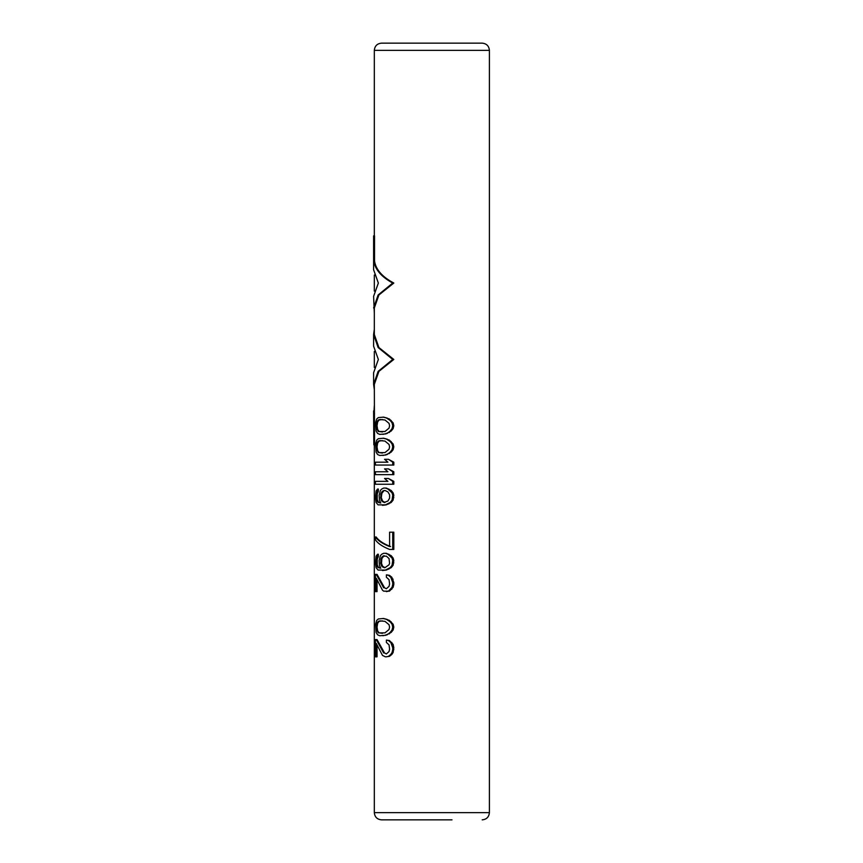 <?xml version="1.0" encoding="UTF-8"?>
<svg xmlns="http://www.w3.org/2000/svg" width="863" height="863" viewBox="0 0 863 863"><rect width="100%" height="100%" fill="white"/><g stroke="black" fill="none" stroke-linecap="round" stroke-linejoin="round"><path stroke-width="1.29" d="M393.808 584.445L393.808 582.525L392.73 582.525L392.73 584.445L393.808 584.445L393.118 587.315L392.061 587.315L392.73 584.445M393.808 425.75L393.118 428.62L391.198 431.025L385.88 433.895L379.742 434.38L377.573 433.42L376.095 431.025L375.567 422.87L376.678 419.03L378.318 417.595L383.733 417.12L389.44 419.03L393.118 422.87L393.808 425.75L392.73 425.75L392.061 422.87L393.118 422.87M393.808 446.84L393.118 449.72L391.198 452.115L385.88 454.995L379.742 455.47L377.573 454.51L376.095 452.115L375.567 443.97L376.678 440.13L378.318 438.695L383.733 438.21L389.44 440.13L393.118 443.97L393.808 446.84L392.73 446.84L392.061 443.97L393.118 443.97M376.149 462.18L387.929 462.18L375.416 462.18L375.416 465.06L392.73 465.06L392.73 462.18L393.808 462.18L388.469 459.31L392.73 462.18M392.73 465.06L393.808 465.06L393.808 462.18M376.149 471.77L387.929 471.77L375.416 471.77L375.416 474.65L392.73 474.65L392.73 471.77L393.808 471.77L388.469 468.9L392.73 471.77M392.73 474.65L393.808 474.65L393.808 471.77M376.149 481.36L387.929 481.36L375.416 481.36L375.416 484.24L392.73 484.24L392.73 481.36L393.808 481.36L388.469 478.49L392.73 481.36M392.73 484.24L393.808 484.24L393.808 481.36M380.853 502.935L378.339 501.975L377.228 499.58L377.228 493.83L378.339 491.435L378.339 489.03L377.573 489.03L376.095 490.95L375.416 497.66L376.095 502.46L378.059 504.855L385.437 504.855L390.184 502.46L392.061 500.065L392.73 495.265L393.808 495.265L393.118 492.87L392.061 492.87L392.73 495.265M380.691 502.935L380.044 502.935L380.691 502.935L379.44 500.065L379.148 495.265L380.367 490.475L381.737 489.03L383.679 488.07L386.344 488.07L391.198 490.475L393.118 492.87M382.482 505.33L386.344 504.855L391.198 502.46L393.118 500.065L393.808 495.265M375.416 536.98C377.875 540.583 382.611 543.787 389.601 546.57L389.601 532.18L393.808 532.18L393.808 549.44L389.601 549.44C382.611 546.657 377.875 543.463 375.416 539.85L375.416 536.98L376.149 536.98C378.663 540.605 383.474 543.798 390.594 546.57M380.853 568.145L378.339 567.185L377.228 564.79L377.228 559.03L378.339 556.635L378.339 554.24L377.573 554.24L376.095 556.16L375.416 562.87L376.095 567.66L378.059 570.055L385.437 570.055L390.184 567.66L392.061 565.265L392.73 560.475L393.808 560.475L393.118 558.07L392.061 558.07L392.73 560.475M380.691 568.145L380.044 568.145L380.691 568.145L379.44 565.265L379.148 560.475L380.367 555.675L381.737 554.24L383.679 553.28L386.344 553.28L391.198 555.675L393.118 558.07M382.482 570.54L386.344 570.055L391.198 567.66L393.118 565.265L393.808 560.475M377.034 580.206L377.034 591.63L375.416 591.63L375.416 574.37L377.034 574.37L384.553 587.8L386.344 588.76L389.03 586.365L389.601 583.96L389.03 579.645L386.397 577.25L386.397 574.855L388.469 575.33L390.788 577.25L392.73 582.525M386.397 574.855L389.44 575.33L391.824 577.25L393.808 582.525M376.279 591.63L376.279 578.21L382.482 590.195L383.679 591.155L389.44 591.155L393.118 587.315M393.808 627.11L393.118 629.99L391.198 632.385L385.88 635.265L379.742 635.74L377.573 634.78L376.095 632.385L375.567 624.24L376.678 620.4L378.318 618.965L383.733 618.48L389.44 620.4L393.118 624.24L393.808 627.11L392.73 627.11L392.061 624.24L393.118 624.24M377.034 645.416L377.034 656.84L375.416 656.84L375.416 639.58L377.034 639.58L384.553 653L386.344 653.96L389.03 651.565L389.601 649.17L389.03 644.855L386.397 642.46L386.397 640.055L388.469 640.54L390.788 642.46L392.73 647.725L393.808 647.725L393.118 644.37L392.061 644.37M386.397 640.055L389.44 640.54L393.118 644.37M376.279 656.84L376.279 643.41L382.482 655.405L385.437 656.84L389.44 656.355L391.824 654.445L393.118 652.525L393.808 647.725M374.542 413.852L373.83 413.852L373.83 444.833L374.542 444.833L374.326 384.369L378.911 371.37L393.808 359.461L378.911 347.541L374.326 334.542L374.326 307.972L378.911 294.973L393.808 283.053C382.233 276.894 375.815 269.558 374.542 261.047L374.542 235.879L373.603 235.879L373.603 269.774L378.35 283.053L373.603 296.343L374.326 313.237M411.727 43.15L482.201 43.15C486.57 43.582 488.965 45.976 489.397 50.345L374.326 50.345C374.747 45.976 377.153 43.582 381.522 43.15L451.996 43.15M451.996 819.85L381.522 819.85C377.153 819.419 374.747 817.024 374.326 812.655L374.326 444.833M385.88 417.595L390.184 420.475L392.061 422.87M382.87 417.12L384.984 417.595M387.314 418.08L386.397 418.08M389.44 419.03L388.469 419.03M391.198 420.475L390.184 420.475M393.118 428.62L392.061 428.62L392.73 425.75M391.198 431.025L390.184 431.025L392.061 428.62M389.44 432.46L388.469 432.46L390.184 431.025M387.314 433.42L386.397 433.42L388.469 432.46M385.88 433.895L384.984 433.895L386.397 433.42M382.87 434.38L384.984 433.895M384.984 419.99L389.03 423.345L389.601 425.75L389.03 428.145L384.984 431.5L378.318 431.5L376.473 428.145L376.894 421.91L378.318 419.99L380.044 419.515L384.984 419.99M382.482 431.975L379.105 431.5L377.649 429.58L377.034 425.75L377.649 421.91L379.105 419.99L382.482 419.515M379.105 431.5L378.318 431.5M377.649 429.58L376.894 429.58M377.228 428.145L376.473 428.145M377.034 425.75L376.279 425.75M377.228 423.345L376.473 423.345M377.649 421.91L376.894 421.91M379.105 419.99L378.318 419.99M385.88 438.695L390.184 441.565L392.061 443.97M382.87 438.21L384.984 438.695M387.314 439.17L386.397 439.17M389.44 440.13L388.469 440.13M391.198 441.565L390.184 441.565M393.118 449.72L392.061 449.72L392.73 446.84M391.198 452.115L390.184 452.115L392.061 449.72M389.44 453.55L388.469 453.55L390.184 452.115M387.314 454.51L386.397 454.51L388.469 453.55M385.88 454.995L384.984 454.995L386.397 454.51M382.87 455.47L384.984 454.995M384.984 441.09L389.03 444.445L389.601 446.84L389.03 449.235L384.984 452.6L378.318 452.6L376.473 449.235L376.894 443.01L378.318 441.09L380.044 440.605L384.984 441.09M382.482 453.075L379.105 452.6L377.649 450.68L377.034 446.84L377.649 443.01L379.105 441.09L382.482 440.605M379.105 452.6L378.318 452.6M377.649 450.68L376.894 450.68M377.228 449.235L376.473 449.235M377.034 446.84L376.279 446.84M377.228 444.445L376.473 444.445M377.649 443.01L376.894 443.01M379.105 441.09L378.318 441.09M388.469 459.31L384.542 459.31L387.929 462.18M388.469 468.9L384.542 468.9L387.929 471.77M388.469 478.49L384.542 478.49L387.929 481.36M378.339 491.435L377.573 491.435L377.573 489.03M377.649 492.385L376.894 492.385L377.573 491.435M377.228 493.83L376.473 493.83L376.894 492.385M377.034 495.265L376.279 495.265L376.473 493.83M377.034 498.145L376.279 498.145L376.279 495.265M377.228 499.58L376.473 499.58L377.573 501.975L380.044 502.935M376.279 498.145L376.473 499.58M377.649 501.015L376.894 501.015M378.339 501.975L377.573 501.975M379.105 502.46L378.318 502.46M388.889 489.03L387.929 489.03L392.061 492.87M385.437 488.07L387.929 489.03M391.198 490.475L390.184 490.475M393.808 497.66L392.73 497.66M393.118 500.065L392.061 500.065M391.198 502.46L390.184 502.46M388.889 503.895L387.929 503.895M386.344 504.855L385.437 504.855M383.733 490.95L381.856 493.345L381.036 499.58L381.737 501.015L384.1 502.46L387.929 501.015L389.601 498.145L389.601 494.79L387.929 491.91L384.984 490.475L382.87 490.95L384.1 490.475M380.691 498.145L381.036 493.345L382.87 490.95M381.511 498.145L382.579 501.015L384.984 502.46L384.1 502.46M383.733 501.975L382.87 501.975M382.579 501.015L381.737 501.015M381.856 499.58L381.036 499.58M381.511 494.79L380.691 494.79M381.856 493.345L381.036 493.345M382.579 491.91L381.737 491.91M392.73 549.44L392.73 532.18M378.339 556.635L377.573 556.635L377.573 554.24M377.649 557.595L376.894 557.595L377.573 556.635M377.228 559.03L376.473 559.03L376.894 557.595M377.034 560.475L376.279 560.475L376.473 559.03M377.034 563.345L376.279 563.345L376.279 560.475M377.228 564.79L376.473 564.79L377.573 567.185L380.044 568.145M376.279 563.345L376.473 564.79M377.649 566.225L376.894 566.225M378.339 567.185L377.573 567.185M379.105 567.66L378.318 567.66M388.889 554.24L387.929 554.24L392.061 558.07M385.437 553.28L387.929 554.24M391.198 555.675L390.184 555.675M393.808 562.87L392.73 562.87M393.118 565.265L392.061 565.265M391.198 567.66L390.184 567.66M388.889 569.105L387.929 569.105M386.344 570.055L385.437 570.055M383.733 556.16L381.856 558.555L381.511 563.345L380.691 563.345L381.737 566.225L384.984 567.66L389.03 564.79L389.601 563.345L389.03 558.555L386.397 556.16L382.87 556.16L384.1 555.675M380.691 563.345L381.036 558.555L382.87 556.16M381.511 563.345L382.579 566.225L384.984 567.66L384.1 567.66M383.733 567.185L382.87 567.185M382.579 566.225L381.737 566.225M381.856 564.79L381.036 564.79M381.511 559.99L380.691 559.99M381.856 558.555L381.036 558.555M382.579 557.11L381.737 557.11M384.553 587.8L386.397 588.76M376.279 574.37L383.679 587.8M389.44 575.33L388.469 575.33M391.824 577.25L390.788 577.25M393.118 579.17L392.061 579.17M386.397 591.63L388.469 591.155L392.061 587.315M391.824 589.235L390.788 589.235M389.44 591.155L388.469 591.155M385.88 618.965L390.184 621.835L392.061 624.24M382.87 618.48L384.984 618.965M387.314 619.44L386.397 619.44M389.44 620.4L388.469 620.4M391.198 621.835L390.184 621.835M393.118 629.99L392.061 629.99L392.73 627.11M391.198 632.385L390.184 632.385L392.061 629.99M389.44 633.83L388.469 633.83L390.184 632.385M387.314 634.78L386.397 634.78L388.469 633.83M385.88 635.265L384.984 635.265L386.397 634.78M382.87 635.74L384.984 635.265M384.984 621.36L389.03 624.715L389.601 627.11L389.03 629.515L384.984 632.87L378.318 632.87L376.473 629.515L376.894 623.28L378.318 621.36L380.044 620.885L384.984 621.36M382.482 633.345L379.105 632.87L377.649 630.95L377.034 627.11L377.649 623.28L379.105 621.36L382.482 620.885M379.105 632.87L378.318 632.87M377.649 630.95L376.894 630.95M377.228 629.515L376.473 629.515M377.034 627.11L376.279 627.11M377.228 624.715L376.473 624.715M377.649 623.28L376.894 623.28M379.105 621.36L378.318 621.36M384.553 653L386.397 653.96M376.279 639.58L383.679 653M389.44 640.54L388.469 640.54M391.824 642.46L390.788 642.46M393.808 649.645L392.73 649.645L392.73 647.725M393.118 652.525L392.061 652.525L392.73 649.645M391.824 654.445L390.788 654.445L392.061 652.525M389.44 656.355L388.469 656.355L390.788 654.445M386.397 656.84L388.469 656.355M374.542 261.047L373.83 261.047L373.83 235.879M393.808 283.053L392.73 283.053L378.113 294.995L373.603 307.972M373.83 261.047C375.071 269.515 381.37 276.85 392.73 283.053M393.808 359.461L392.73 359.461L378.113 371.392L373.603 384.369L374.326 389.634M374.326 329.278L373.603 334.542L378.113 347.519L392.73 359.461M374.326 405.675L373.83 413.852M373.83 444.833L373.603 410.939M373.603 384.369L373.603 372.74L378.35 359.461L373.603 346.171L373.603 334.542M489.397 50.345L489.397 812.655L374.326 812.655M374.326 367.476L374.326 351.435M374.326 291.079L374.326 275.038M374.326 235.879L374.326 50.345M489.397 812.655C488.965 817.024 486.57 819.419 482.201 819.85"/></g></svg>
